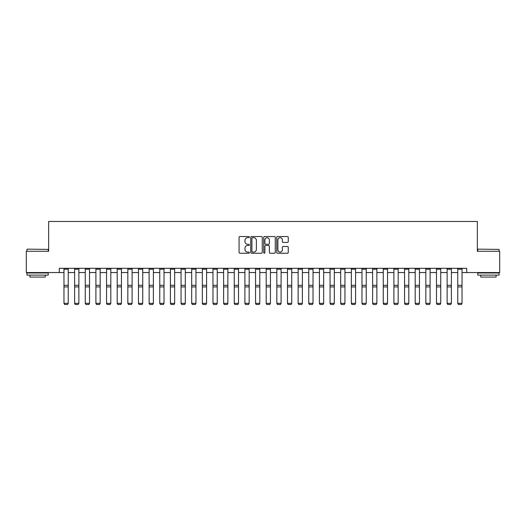 <?xml version="1.0" encoding="UTF-8"?>
<svg xmlns="http://www.w3.org/2000/svg" width="526" height="526" viewBox="0 0 526 526"><rect width="100%" height="100%" fill="white"/><g stroke="black" fill="none" stroke-linecap="round" stroke-linejoin="round"><path stroke-width="0.79" d="M249.377 237.114A0.585 0.585 0 0 0 248.791 236.529L239.915 236.529A0.835 0.835 0 0 0 239.074 237.364L239.074 252.408A0.835 0.835 0 0 0 239.915 253.243L248.791 253.243A0.585 0.585 0 0 0 249.377 252.658A0.585 0.585 0 0 0 248.791 252.072L247.641 252.072A2.676 2.676 0 0 1 244.971 249.403L244.971 248.147A2.676 2.676 0 0 1 247.641 245.471L248.791 245.471A0.585 0.585 0 0 0 249.377 244.886A0.585 0.585 0 0 0 248.791 244.301L247.641 244.301A2.676 2.676 0 0 1 244.971 241.631L244.971 240.375A2.676 2.676 0 0 1 247.641 237.699L248.791 237.699A0.585 0.585 0 0 0 249.377 237.114M287.426 242.42A0.835 0.835 0 0 0 288.261 241.585L288.261 237.364A0.835 0.835 0 0 0 287.426 236.529L277.564 236.529A0.835 0.835 0 0 0 276.729 237.364L276.729 252.408A0.835 0.835 0 0 0 277.564 253.243L287.426 253.243A0.835 0.835 0 0 0 288.261 252.408L288.261 247.312A0.835 0.835 0 0 0 287.426 246.477L283.205 246.477A0.835 0.835 0 0 0 282.37 247.312L282.37 249.837A2.236 2.236 0 0 1 280.134 252.072A2.236 2.236 0 0 1 277.899 249.837L277.899 239.935A2.236 2.236 0 0 1 280.134 237.699A2.236 2.236 0 0 1 282.37 239.935L282.37 241.585A0.835 0.835 0 0 0 283.205 242.42L287.426 242.42M59.293 272.56L26.3 272.56L26.3 251.27L48.648 251.27L48.648 221.472L477.352 221.472L477.352 251.27L499.7 251.27L499.7 272.56L466.707 272.56L466.707 268.299L59.293 268.299L59.293 272.56L63.975 272.56M262.27 237.364A0.835 0.835 0 0 0 261.435 236.529L251.573 236.529A0.835 0.835 0 0 0 250.738 237.364L250.738 252.408A0.835 0.835 0 0 0 251.573 253.243L261.435 253.243A0.835 0.835 0 0 0 262.27 252.408L262.27 237.364M264.565 236.529L274.427 236.529A0.835 0.835 0 0 1 275.262 237.364L275.262 252.408A0.835 0.835 0 0 1 274.427 253.243L270.206 253.243A0.835 0.835 0 0 1 269.371 252.408L269.371 246.306A0.835 0.835 0 0 0 268.536 245.471L265.735 245.471A0.835 0.835 0 0 0 264.9 246.306L264.9 252.658A0.585 0.585 0 0 1 264.315 253.243A0.585 0.585 0 0 1 263.73 252.658L263.73 237.364A0.835 0.835 0 0 1 264.565 236.529M68.235 272.56L74.62 272.56M78.874 272.56L85.265 272.56M89.519 272.56L95.903 272.56M100.164 272.56L106.548 272.56M110.808 272.56L117.193 272.56M121.447 272.56L127.831 272.56M132.092 272.56L138.476 272.56M142.737 272.56L149.121 272.56M153.375 272.56L159.766 272.56M164.02 272.56L170.404 272.56M174.665 272.56L181.049 272.56M185.303 272.56L191.694 272.56M195.948 272.56L202.332 272.56M206.593 272.56L212.977 272.56M217.238 272.56L223.622 272.56M227.876 272.56L234.261 272.56M238.521 272.56L244.906 272.56M249.166 272.56L255.551 272.56M259.805 272.56L266.195 272.56M270.449 272.56L276.834 272.56M281.094 272.56L287.479 272.56M291.739 272.56L298.124 272.56M302.378 272.56L308.762 272.56M313.023 272.56L319.407 272.56M323.668 272.56L330.052 272.56M334.306 272.56L340.697 272.56M344.951 272.56L351.335 272.56M355.596 272.56L361.98 272.56M366.234 272.56L372.625 272.56M376.879 272.56L383.263 272.56M387.524 272.56L393.908 272.56M398.169 272.56L404.553 272.56M408.807 272.56L415.192 272.56M419.452 272.56L425.836 272.56M430.097 272.56L436.481 272.56M440.735 272.56L447.126 272.56M451.38 272.56L457.765 272.56M462.025 272.56L466.707 272.56M252.493 237.699A0.585 0.585 0 0 0 251.908 238.285L251.908 251.487A0.585 0.585 0 0 0 252.493 252.072L253.703 252.072A2.676 2.676 0 0 0 256.379 249.403L256.379 240.375A2.676 2.676 0 0 0 253.703 237.699L252.493 237.699M269.371 239.974A2.236 2.236 0 0 0 267.136 237.739A2.236 2.236 0 0 0 264.9 239.974L264.9 243.466A0.835 0.835 0 0 0 265.735 244.301L268.536 244.301A0.835 0.835 0 0 0 269.371 243.466L269.371 239.974M68.235 268.299L68.235 303.469L67.598 304.528L64.613 304.469L67.598 304.528M64.613 304.528L63.975 303.318L68.235 303.318L67.598 304.469M63.975 268.299L63.975 303.318L64.613 304.469M74.62 303.469L75.257 304.528L74.62 303.318L78.874 303.318L78.236 304.528L75.257 304.469L78.236 304.528M85.265 303.469L85.902 304.528L85.265 303.318L89.519 303.318L88.881 304.528L85.902 304.469L88.881 304.528M95.903 303.469L96.541 304.528L95.903 303.318L100.164 303.318L99.526 304.528L96.541 304.469L99.526 304.528M78.874 268.299L78.874 303.318L78.236 304.469M74.62 268.299L74.62 303.318L75.257 304.469M89.519 268.299L89.519 303.318L88.881 304.469M85.265 268.299L85.265 303.318L85.902 304.469M100.164 268.299L100.164 303.318L99.526 304.469M95.903 268.299L95.903 303.318L96.541 304.469M106.548 303.469L107.186 304.528L106.548 303.318L110.808 303.318L110.164 304.528L107.186 304.469L110.164 304.528M110.808 268.299L110.808 303.318L110.164 304.469M106.548 268.299L106.548 303.318L107.186 304.469M27.194 249.146L48.228 249.403L27.194 249.146M37.583 275.111L26.938 275.111L26.938 272.987L48.228 272.987L48.228 275.111L37.583 275.111M45.243 275.111L45.243 277.07L29.916 277.07L29.916 275.111M478.029 249.146L499.062 249.403L478.029 249.146M488.417 275.111L477.772 275.111L477.772 272.987L499.062 272.987L499.062 275.111L488.417 275.111M496.084 275.111L496.084 277.07L480.757 277.07L480.757 275.111M117.193 303.469L117.831 304.528L117.193 303.318L121.447 303.318L120.809 304.528L117.831 304.469L120.809 304.528M127.831 303.469L128.476 304.528L127.831 303.318L132.092 303.318L131.454 304.528L128.476 304.469L131.454 304.528M138.476 303.469L139.114 304.528L138.476 303.318L142.737 303.318L142.099 304.528L139.114 304.469L142.099 304.528M149.121 303.469L149.759 304.528L149.121 303.318L153.375 303.318L152.737 304.528L149.759 304.469L152.737 304.528M159.766 303.469L160.404 304.528L159.766 303.318L164.02 303.318L163.382 304.528L160.404 304.469L163.382 304.528M121.447 268.299L121.447 303.318L120.809 304.469M117.193 268.299L117.193 303.318L117.831 304.469M132.092 268.299L132.092 303.318L131.454 304.469M127.831 268.299L127.831 303.318L128.476 304.469M142.737 268.299L142.737 303.318L142.099 304.469M138.476 268.299L138.476 303.318L139.114 304.469M153.375 268.299L153.375 303.318L152.737 304.469M149.121 268.299L149.121 303.318L149.759 304.469M164.02 268.299L164.02 303.318L163.382 304.469M159.766 268.299L159.766 303.318L160.404 304.469M170.404 303.469L171.042 304.528L170.404 303.318L174.665 303.318L174.027 304.528L171.042 304.469L174.027 304.528M174.665 268.299L174.665 303.318L174.027 304.469M170.404 268.299L170.404 303.318L171.042 304.469M181.049 303.469L181.687 304.528L181.049 303.318L185.303 303.318L184.665 304.528L181.687 304.469L184.665 304.528M185.303 268.299L185.303 303.318L184.665 304.469M181.049 268.299L181.049 303.318L181.687 304.469M191.694 303.469L192.332 304.528L191.694 303.318L195.948 303.318L195.31 304.528L192.332 304.469L195.31 304.528M195.948 268.299L195.948 303.318L195.31 304.469M191.694 268.299L191.694 303.318L192.332 304.469M202.332 303.469L202.977 304.528L202.332 303.318L206.593 303.318L205.955 304.528L202.977 304.469L205.955 304.528M206.593 268.299L206.593 303.318L205.955 304.469M202.332 268.299L202.332 303.318L202.977 304.469M212.977 303.469L213.615 304.528L212.977 303.318L217.238 303.318L216.594 304.528L213.615 304.469L216.594 304.528M217.238 268.299L217.238 303.318L216.594 304.469M212.977 268.299L212.977 303.318L213.615 304.469M223.622 303.469L224.26 304.528L223.622 303.318L227.876 303.318L227.239 304.528L224.26 304.469L227.239 304.528M227.876 268.299L227.876 303.318L227.239 304.469M223.622 268.299L223.622 303.318L224.26 304.469M234.261 303.469L234.905 304.528L234.261 303.318L238.521 303.318L237.883 304.528L234.905 304.469L237.883 304.528M244.906 303.469L245.543 304.528L244.906 303.318L249.166 303.318L248.528 304.528L245.543 304.469L248.528 304.528M255.551 303.469L256.188 304.528L255.551 303.318L259.805 303.318L259.167 304.528L256.188 304.469L259.167 304.528M266.195 303.469L266.833 304.528L266.195 303.318L270.449 303.318L269.812 304.528L266.833 304.469L269.812 304.528M276.834 303.469L277.472 304.528L276.834 303.318L281.094 303.318L280.457 304.528L277.472 304.469L280.457 304.528M287.479 303.469L288.116 304.528L287.479 303.318L291.739 303.318L291.095 304.528L288.116 304.469L291.095 304.528M298.124 303.469L298.761 304.528L298.124 303.318L302.378 303.318L301.74 304.528L298.761 304.469L301.74 304.528M308.762 303.469L309.406 304.528L308.762 303.318L313.023 303.318L312.385 304.528L309.406 304.469L312.385 304.528M319.407 303.469L320.045 304.528L319.407 303.318L323.668 303.318L323.023 304.528L320.045 304.469L323.023 304.528M330.052 303.469L330.69 304.528L330.052 303.318L334.306 303.318L333.668 304.528L330.69 304.469L333.668 304.528M340.697 303.469L341.335 304.528L340.697 303.318L344.951 303.318L344.313 304.528L341.335 304.469L344.313 304.528M351.335 303.469L351.973 304.528L351.335 303.318L355.596 303.318L354.958 304.528L351.973 304.469L354.958 304.528M361.98 303.469L362.618 304.528L361.98 303.318L366.234 303.318L365.596 304.528L362.618 304.469L365.596 304.528M372.625 303.469L373.263 304.528L372.625 303.318L376.879 303.318L376.241 304.528L373.263 304.469L376.241 304.528M383.263 303.469L383.901 304.528L383.263 303.318L387.524 303.318L386.886 304.528L383.901 304.469L386.886 304.528M393.908 303.469L394.546 304.528L393.908 303.318L398.169 303.318L397.524 304.528L394.546 304.469L397.524 304.528M404.553 303.469L405.191 304.528L404.553 303.318L408.807 303.318L408.169 304.528L405.191 304.469L408.169 304.528M415.192 303.469L415.836 304.528L415.192 303.318L419.452 303.318L418.814 304.528L415.836 304.469L418.814 304.528M238.521 268.299L238.521 303.318L237.883 304.469M234.261 268.299L234.261 303.318L234.905 304.469M249.166 268.299L249.166 303.318L248.528 304.469M244.906 268.299L244.906 303.318L245.543 304.469M259.805 268.299L259.805 303.318L259.167 304.469M255.551 268.299L255.551 303.318L256.188 304.469M270.449 268.299L270.449 303.318L269.812 304.469M266.195 268.299L266.195 303.318L266.833 304.469M281.094 268.299L281.094 303.318L280.457 304.469M276.834 268.299L276.834 303.318L277.472 304.469M291.739 268.299L291.739 303.318L291.095 304.469M287.479 268.299L287.479 303.318L288.116 304.469M302.378 268.299L302.378 303.318L301.74 304.469M298.124 268.299L298.124 303.318L298.761 304.469M313.023 268.299L313.023 303.318L312.385 304.469M308.762 268.299L308.762 303.318L309.406 304.469M323.668 268.299L323.668 303.318L323.023 304.469M319.407 268.299L319.407 303.318L320.045 304.469M334.306 268.299L334.306 303.318L333.668 304.469M330.052 268.299L330.052 303.318L330.69 304.469M344.951 268.299L344.951 303.318L344.313 304.469M340.697 268.299L340.697 303.318L341.335 304.469M355.596 268.299L355.596 303.318L354.958 304.469M351.335 268.299L351.335 303.318L351.973 304.469M366.234 268.299L366.234 303.318L365.596 304.469M361.98 268.299L361.98 303.318L362.618 304.469M376.879 268.299L376.879 303.318L376.241 304.469M372.625 268.299L372.625 303.318L373.263 304.469M387.524 268.299L387.524 303.318L386.886 304.469M383.263 268.299L383.263 303.318L383.901 304.469M398.169 268.299L398.169 303.318L397.524 304.469M393.908 268.299L393.908 303.318L394.546 304.469M408.807 268.299L408.807 303.318L408.169 304.469M404.553 268.299L404.553 303.318L405.191 304.469M419.452 268.299L419.452 303.318L418.814 304.469M415.192 268.299L415.192 303.318L415.836 304.469M425.836 303.469L426.474 304.528L425.836 303.318L430.097 303.318L429.459 304.528L426.474 304.469L429.459 304.528M430.097 268.299L430.097 303.318L429.459 304.469M425.836 268.299L425.836 303.318L426.474 304.469M436.481 303.469L437.119 304.528L436.481 303.318L440.735 303.318L440.098 304.528L437.119 304.469L440.098 304.528M440.735 268.299L440.735 303.318L440.098 304.469M436.481 268.299L436.481 303.318L437.119 304.469M447.126 303.469L447.764 304.528L447.126 303.318L451.38 303.318L450.743 304.528L447.764 304.469L450.743 304.528M451.38 268.299L451.38 303.318L450.743 304.469M447.126 268.299L447.126 303.318L447.764 304.469M457.765 303.469L458.402 304.528L457.765 303.318L462.025 303.318L461.387 304.528L458.402 304.469L461.387 304.528M462.025 268.299L462.025 303.318L461.387 304.469M457.765 268.299L457.765 303.318L458.402 304.469M68.235 285.302L63.975 285.302M68.235 286.913L63.975 286.913M68.235 269.213L63.975 269.213M78.874 285.302L74.62 285.302M78.874 286.913L74.62 286.913M78.874 269.213L74.62 269.213M89.519 285.302L85.265 285.302M89.519 286.913L85.265 286.913M89.519 269.213L85.265 269.213M100.164 285.302L95.903 285.302M100.164 286.913L95.903 286.913M100.164 269.213L95.903 269.213M110.808 285.302L106.548 285.302M110.808 286.913L106.548 286.913M110.808 269.213L106.548 269.213M121.447 285.302L117.193 285.302M121.447 286.913L117.193 286.913M121.447 269.213L117.193 269.213M132.092 285.302L127.831 285.302M132.092 286.913L127.831 286.913M132.092 269.213L127.831 269.213M142.737 285.302L138.476 285.302M142.737 286.913L138.476 286.913M142.737 269.213L138.476 269.213M153.375 285.302L149.121 285.302M153.375 286.913L149.121 286.913M153.375 269.213L149.121 269.213M164.02 285.302L159.766 285.302M164.02 286.913L159.766 286.913M164.02 269.213L159.766 269.213M174.665 285.302L170.404 285.302M174.665 286.913L170.404 286.913M174.665 269.213L170.404 269.213M185.303 285.302L181.049 285.302M185.303 286.913L181.049 286.913M185.303 269.213L181.049 269.213M195.948 285.302L191.694 285.302M195.948 286.913L191.694 286.913M195.948 269.213L191.694 269.213M206.593 285.302L202.332 285.302M206.593 286.913L202.332 286.913M206.593 269.213L202.332 269.213M217.238 285.302L212.977 285.302M217.238 286.913L212.977 286.913M217.238 269.213L212.977 269.213M227.876 285.302L223.622 285.302M227.876 286.913L223.622 286.913M227.876 269.213L223.622 269.213M238.521 285.302L234.261 285.302M238.521 286.913L234.261 286.913M238.521 269.213L234.261 269.213M249.166 285.302L244.906 285.302M249.166 286.913L244.906 286.913M249.166 269.213L244.906 269.213M259.805 285.302L255.551 285.302M259.805 286.913L255.551 286.913M259.805 269.213L255.551 269.213M270.449 285.302L266.195 285.302M270.449 286.913L266.195 286.913M270.449 269.213L266.195 269.213M281.094 285.302L276.834 285.302M281.094 286.913L276.834 286.913M281.094 269.213L276.834 269.213M291.739 285.302L287.479 285.302M291.739 286.913L287.479 286.913M291.739 269.213L287.479 269.213M302.378 285.302L298.124 285.302M302.378 286.913L298.124 286.913M302.378 269.213L298.124 269.213M313.023 285.302L308.762 285.302M313.023 286.913L308.762 286.913M313.023 269.213L308.762 269.213M323.668 285.302L319.407 285.302M323.668 286.913L319.407 286.913M323.668 269.213L319.407 269.213M334.306 285.302L330.052 285.302M334.306 286.913L330.052 286.913M334.306 269.213L330.052 269.213M344.951 285.302L340.697 285.302M344.951 286.913L340.697 286.913M344.951 269.213L340.697 269.213M355.596 285.302L351.335 285.302M355.596 286.913L351.335 286.913M355.596 269.213L351.335 269.213M366.234 285.302L361.98 285.302M366.234 286.913L361.98 286.913M366.234 269.213L361.98 269.213M376.879 285.302L372.625 285.302M376.879 286.913L372.625 286.913M376.879 269.213L372.625 269.213M387.524 285.302L383.263 285.302M387.524 286.913L383.263 286.913M387.524 269.213L383.263 269.213M398.169 285.302L393.908 285.302M398.169 286.913L393.908 286.913M398.169 269.213L393.908 269.213M408.807 285.302L404.553 285.302M408.807 286.913L404.553 286.913M408.807 269.213L404.553 269.213M419.452 285.302L415.192 285.302M419.452 286.913L415.192 286.913M419.452 269.213L415.192 269.213M430.097 285.302L425.836 285.302M430.097 286.913L425.836 286.913M430.097 269.213L425.836 269.213M440.735 285.302L436.481 285.302M440.735 286.913L436.481 286.913M440.735 269.213L436.481 269.213M451.38 285.302L447.126 285.302M451.38 286.913L447.126 286.913M451.38 269.213L447.126 269.213M462.025 285.302L457.765 285.302M462.025 286.913L457.765 286.913M462.025 269.213L457.765 269.213M26.938 251.27L26.938 249.403M31.79 272.987L31.79 272.56M43.369 272.987L43.369 272.56M48.228 251.27L48.228 249.403M477.772 251.27L477.772 249.403M482.631 272.987L482.631 272.56M494.21 272.987L494.21 272.56M499.062 251.27L499.062 249.403"/></g></svg>

